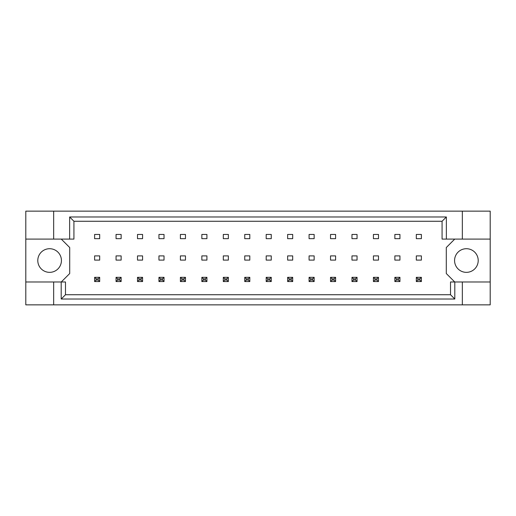 <?xml version="1.0" encoding="UTF-8"?>
<svg xmlns="http://www.w3.org/2000/svg" width="516" height="516" viewBox="0 0 516 516"><rect width="100%" height="100%" fill="white"/><g stroke="black" fill="none" stroke-linecap="round" stroke-linejoin="round"><path stroke-width="0.77" d="M61.43 260.535A11.823 11.823 0 0 1 49.613 272.351A11.823 11.823 0 0 1 37.791 260.535A11.823 11.823 0 0 1 49.613 248.712A11.823 11.823 0 0 1 61.43 260.535M478.209 260.535A11.823 11.823 0 0 1 466.387 272.351A11.823 11.823 0 0 1 454.57 260.535A11.823 11.823 0 0 1 466.387 248.712A11.823 11.823 0 0 1 478.209 260.535M25.8 239.089L53.664 239.089L53.664 211.141L25.8 211.141L25.8 281.981L65.487 281.981L65.487 294.733L450.513 294.733L450.513 281.981L454.802 281.981L454.802 299.022L61.198 299.022L61.198 281.981M121.131 255.891L116.061 255.891L116.061 260.109L121.131 260.109L121.131 255.891M121.131 234.445L116.061 234.445L116.061 238.663L121.131 238.663L121.131 234.445M99.685 255.891L94.615 255.891L94.615 260.109L99.685 260.109L99.685 255.891M99.685 234.445L94.615 234.445L94.615 238.663L99.685 238.663L99.685 234.445M61.262 281.981L69.705 273.538L69.705 247.532L61.262 239.089M454.738 239.089L446.295 247.532L446.295 273.538L454.738 281.981M142.577 238.663L142.577 234.445L137.508 234.445L137.508 238.663L142.577 238.663M164.024 238.663L164.024 234.445L158.954 234.445L158.954 238.663L164.024 238.663M185.47 238.663L185.47 234.445L180.4 234.445L180.4 238.663L185.47 238.663M206.916 238.663L206.916 234.445L201.853 234.445L201.853 238.663L206.916 238.663M228.362 238.663L228.362 234.445L223.299 234.445L223.299 238.663L228.362 238.663M249.809 238.663L249.809 234.445L244.745 234.445L244.745 238.663L249.809 238.663M271.255 238.663L271.255 234.445L266.192 234.445L266.192 238.663L271.255 238.663M292.701 238.663L292.701 234.445L287.638 234.445L287.638 238.663L292.701 238.663M314.147 238.663L314.147 234.445L309.084 234.445L309.084 238.663L314.147 238.663M335.6 238.663L335.6 234.445L330.53 234.445L330.53 238.663L335.6 238.663M357.046 238.663L357.046 234.445L351.977 234.445L351.977 238.663L357.046 238.663M378.492 238.663L378.492 234.445L373.423 234.445L373.423 238.663L378.492 238.663M399.939 238.663L399.939 234.445L394.869 234.445L394.869 238.663L399.939 238.663M421.385 238.663L421.385 234.445L416.315 234.445L416.315 238.663L421.385 238.663M142.577 260.109L142.577 255.891L137.508 255.891L137.508 260.109L142.577 260.109M164.024 260.109L164.024 255.891L158.954 255.891L158.954 260.109L164.024 260.109M185.47 260.109L185.47 255.891L180.4 255.891L180.4 260.109L185.47 260.109M206.916 260.109L206.916 255.891L201.853 255.891L201.853 260.109L206.916 260.109M228.362 260.109L228.362 255.891L223.299 255.891L223.299 260.109L228.362 260.109M249.809 260.109L249.809 255.891L244.745 255.891L244.745 260.109L249.809 260.109M271.255 260.109L271.255 255.891L266.192 255.891L266.192 260.109L271.255 260.109M292.701 260.109L292.701 255.891L287.638 255.891L287.638 260.109L292.701 260.109M314.147 260.109L314.147 255.891L309.084 255.891L309.084 260.109L314.147 260.109M335.6 260.109L335.6 255.891L330.53 255.891L330.53 260.109L335.6 260.109M357.046 260.109L357.046 255.891L351.977 255.891L351.977 260.109L357.046 260.109M378.492 260.109L378.492 255.891L373.423 255.891L373.423 260.109L378.492 260.109M399.939 260.109L399.939 255.891L394.869 255.891L394.869 260.109L399.939 260.109M421.385 260.109L421.385 255.891L416.315 255.891L416.315 260.109L421.385 260.109M25.8 281.981L25.8 304.859L490.2 304.859L490.2 211.141L462.336 211.141L462.336 239.089L442.07 239.089L442.07 221.267L73.93 221.267L73.93 239.089L69.641 239.089L69.641 216.978L446.359 216.978L446.359 239.089M462.336 304.859L462.336 281.981L490.2 281.981M53.664 211.141L462.336 211.141M53.664 239.089L69.641 239.089M53.664 304.859L53.664 281.981M462.336 281.981L454.802 281.981M490.2 239.089L462.336 239.089M454.802 299.022L450.513 294.733M61.198 299.022L65.487 294.733M69.641 216.978L73.93 221.267M446.359 216.978L442.07 221.267M96.137 278.853L96.137 280.04L98.163 280.04L98.163 278.853L96.137 278.853L94.615 277.337L99.685 277.337L99.685 281.555L94.615 281.555L94.615 277.337M99.685 277.337L98.163 278.853M96.137 280.04L94.615 281.555M99.685 281.555L98.163 280.04M117.584 278.853L117.584 280.04L119.609 280.04L119.609 278.853L117.584 278.853L116.061 277.337L121.131 277.337L121.131 281.555L116.061 281.555L116.061 277.337M121.131 277.337L119.609 278.853M117.584 280.04L116.061 281.555M121.131 281.555L119.609 280.04M139.03 278.853L139.03 280.04L141.055 280.04L141.055 278.853L139.03 278.853L137.508 277.337L142.577 277.337L142.577 281.555L137.508 281.555L137.508 277.337M142.577 277.337L141.055 278.853M139.03 280.04L137.508 281.555M142.577 281.555L141.055 280.04M181.922 278.853L181.922 280.04L183.948 280.04L183.948 278.853L181.922 278.853L180.4 277.337L185.47 277.337L185.47 281.555L180.4 281.555L180.4 277.337M185.47 277.337L183.948 278.853M181.922 280.04L180.4 281.555M185.47 281.555L183.948 280.04M224.815 278.853L224.815 280.04L226.84 280.04L226.84 278.853L224.815 278.853L223.299 277.337L228.362 277.337L228.362 281.555L223.299 281.555L223.299 277.337M228.362 277.337L226.84 278.853M224.815 280.04L223.299 281.555M228.362 281.555L226.84 280.04M267.707 278.853L267.707 280.04L269.739 280.04L269.739 278.853L267.707 278.853L266.192 277.337L271.255 277.337L271.255 281.555L266.192 281.555L266.192 277.337M271.255 277.337L269.739 278.853M267.707 280.04L266.192 281.555M271.255 281.555L269.739 280.04M160.476 278.853L160.476 280.04L162.501 280.04L162.501 278.853L160.476 278.853L158.954 277.337L164.024 277.337L164.024 281.555L158.954 281.555L158.954 277.337M164.024 277.337L162.501 278.853M160.476 280.04L158.954 281.555M164.024 281.555L162.501 280.04M203.369 278.853L203.369 280.04L205.394 280.04L205.394 278.853L203.369 278.853L201.853 277.337L206.916 277.337L206.916 281.555L201.853 281.555L201.853 277.337M206.916 277.337L205.394 278.853M203.369 280.04L201.853 281.555M206.916 281.555L205.394 280.04M246.261 278.853L246.261 280.04L248.293 280.04L248.293 278.853L246.261 278.853L244.745 277.337L249.809 277.337L249.809 281.555L244.745 281.555L244.745 277.337M249.809 277.337L248.293 278.853M246.261 280.04L244.745 281.555M249.809 281.555L248.293 280.04M289.16 278.853L289.16 280.04L291.185 280.04L291.185 278.853L289.16 278.853L287.638 277.337L292.701 277.337L292.701 281.555L287.638 281.555L287.638 277.337M292.701 277.337L291.185 278.853M289.16 280.04L287.638 281.555M292.701 281.555L291.185 280.04M310.606 278.853L310.606 280.04L312.632 280.04L312.632 278.853L310.606 278.853L309.084 277.337L314.147 277.337L314.147 281.555L309.084 281.555L309.084 277.337M314.147 277.337L312.632 278.853M310.606 280.04L309.084 281.555M314.147 281.555L312.632 280.04M353.499 278.853L353.499 280.04L355.524 280.04L355.524 278.853L353.499 278.853L351.977 277.337L357.046 277.337L357.046 281.555L351.977 281.555L351.977 277.337M357.046 277.337L355.524 278.853M353.499 280.04L351.977 281.555M357.046 281.555L355.524 280.04M396.391 278.853L396.391 280.04L398.417 280.04L398.417 278.853L396.391 278.853L394.869 277.337L399.939 277.337L399.939 281.555L394.869 281.555L394.869 277.337M399.939 277.337L398.417 278.853M396.391 280.04L394.869 281.555M399.939 281.555L398.417 280.04M332.052 278.853L332.052 280.04L334.078 280.04L334.078 278.853L332.052 278.853L330.53 277.337L335.6 277.337L335.6 281.555L330.53 281.555L330.53 277.337M335.6 277.337L334.078 278.853M332.052 280.04L330.53 281.555M335.6 281.555L334.078 280.04M374.945 278.853L374.945 280.04L376.97 280.04L376.97 278.853L374.945 278.853L373.423 277.337L378.492 277.337L378.492 281.555L373.423 281.555L373.423 277.337M378.492 277.337L376.97 278.853M374.945 280.04L373.423 281.555M378.492 281.555L376.97 280.04M417.837 278.853L417.837 280.04L419.863 280.04L419.863 278.853L417.837 278.853L416.315 277.337L421.385 277.337L421.385 281.555L416.315 281.555L416.315 277.337M421.385 277.337L419.863 278.853M417.837 280.04L416.315 281.555M421.385 281.555L419.863 280.04"/></g></svg>
